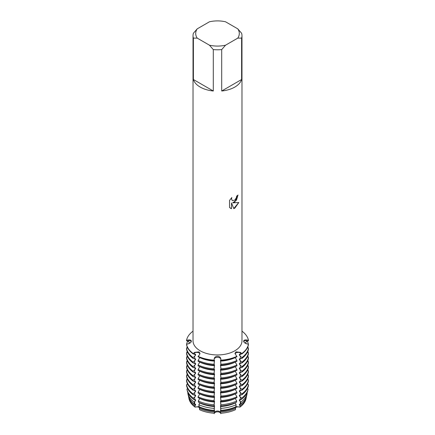 <?xml version="1.0" encoding="UTF-8"?>
<svg xmlns="http://www.w3.org/2000/svg" width="435" height="435" viewBox="0 0 435 435"><rect width="100%" height="100%" fill="white"/><g stroke="black" fill="none" stroke-linecap="round" stroke-linejoin="round"><path stroke-width="0.65" d="M187.273 344.096L189.524 343.264L189.524 342.416L186.55 340.703L186.55 340.273L188.496 340.404A3.29 1.898 180 0 1 191.259 341.703A3.29 1.898 0 0 0 188.496 340.404L186.55 340.273A31.146 17.982 180 0 1 193.026 331.165A31.146 17.982 180 0 0 186.55 340.273L188.491 339.974C190.253 339.762 191.21 340.17 191.367 341.187C191.21 342.296 190.253 343.15 188.491 343.748L186.55 344.303L186.55 344.727A31.146 17.982 0 0 0 193.151 353.927L193.151 353.503A31.146 17.982 180 0 1 186.55 344.303A31.146 17.982 180 0 1 187.643 341.29M217.5 357.347A3.29 1.898 0 0 0 214.232 359.033L214.015 360.158A31.146 17.982 180 0 1 198.083 356.347L198.083 356.771A31.146 17.982 0 0 0 214.015 360.582L214.232 358.609C214.564 357.189 215.657 356.412 217.5 356.276C219.343 356.412 220.431 357.189 220.768 358.609L220.768 359.033A3.29 1.898 0 0 0 217.5 357.347M186.55 344.303A31.146 17.982 180 0 0 193.151 353.503L194.684 352.796A3.29 1.898 180 0 1 199.948 353.872A3.29 1.898 0 0 0 199.056 352.937A3.29 1.898 0 0 0 194.684 352.796L193.151 353.503L194.673 352.366L199.023 351.855L199.991 353.334L199.295 355.036L198.083 356.347A31.146 17.982 180 0 0 214.015 360.158L214.232 359.033A3.29 1.898 180 0 1 217.5 357.347A3.29 1.898 180 0 1 220.768 359.033L220.985 360.158A31.146 17.982 180 0 0 236.917 356.347A31.146 17.982 180 0 1 220.985 360.158L220.985 360.582A31.146 17.982 0 0 0 236.917 356.771L235.009 353.334L235.977 351.855L240.327 352.366L241.849 353.503L241.849 353.927A31.146 17.982 0 0 0 248.45 344.727L248.45 344.303L246.509 343.748C244.747 343.15 243.79 342.296 243.633 341.187L243.638 341.083M235.944 352.937A3.29 1.898 0 0 0 235.052 353.872A3.29 1.898 180 0 1 240.316 352.796A3.29 1.898 0 0 0 235.944 352.937M199.681 407.932A3.29 1.898 0 0 0 195.087 407.127A28.699 16.568 180 0 1 188.98 398.618M194.826 405.795A29.009 16.747 180 0 1 188.719 397.432L189.024 398.846A28.699 16.568 180 0 0 195.087 407.127L199.127 406.524L195.087 407.127L194.826 405.795L195.609 405.143L195.609 404.294L194.505 404.071L194.124 401.989L195.609 400.602L195.609 399.749L193.657 399.412L193.434 398.188L195.609 396.062L195.609 395.208L193.151 394.795L193.151 393.947L195.609 391.522L195.609 390.668L193.151 390.255L193.151 389.401L195.609 386.976L195.609 386.128L193.151 385.714L193.151 384.861L195.609 382.436L195.609 381.587L193.151 381.174L193.151 380.32L195.609 377.895L195.609 377.047L193.151 376.634L193.151 375.78L195.609 373.355L195.609 372.501L193.151 372.088L193.151 371.24L195.609 368.815L195.609 367.961L193.151 367.548L193.151 366.7L195.609 364.274L195.609 363.421L193.151 363.007L193.151 362.159L195.609 359.734L195.609 358.88L193.151 358.467L193.151 357.613L195.609 355.188L195.609 354.34L193.151 353.927M199.616 406.964L199.823 407.301L199.616 406.964M235.177 407.057L235.591 408.443L235.422 409.726A28.699 16.568 180 0 1 220.675 413.25A3.29 1.898 0 0 0 217.5 411.842A3.29 1.898 0 0 0 214.325 413.25A28.699 16.568 180 0 1 199.578 409.726L199.409 408.443L199.823 407.057M214.232 413.701C214.297 410.107 220.703 410.107 220.768 413.701C220.703 410.107 214.297 410.107 214.232 413.701M235.177 407.301L235.384 406.964L235.177 407.301M241.849 353.927L239.391 354.34L239.391 355.188L241.849 357.613L241.849 358.467L239.391 358.88L239.391 359.734L241.849 362.159L241.849 363.007L239.391 363.421L239.391 364.274L241.849 366.7L241.849 367.548L239.391 367.961L239.391 368.815L241.849 371.24L241.849 372.088L239.391 372.501L239.391 373.355L241.849 375.78L241.849 376.634L239.391 377.047L239.391 377.895L241.849 380.32L241.849 381.174L239.391 381.587L239.391 382.436L241.849 384.861L241.849 385.714L239.391 386.128L239.391 386.976L241.849 389.401L241.849 390.255L239.391 390.668L239.391 391.522L241.849 393.947L241.849 394.795L239.391 395.208L239.391 396.062L241.566 398.188L241.343 399.412L239.391 399.749L239.391 400.602L240.876 401.989L240.495 404.071L239.391 404.294L239.391 405.143L240.174 405.795L239.913 407.127A28.699 16.568 180 0 0 245.976 398.846A28.699 16.568 180 0 0 246.02 398.618A28.699 16.568 180 0 1 239.913 407.127L235.873 406.524L239.913 407.127A3.29 1.898 0 0 0 235.319 407.932M234.802 202.058L232.709 202.857L238.799 202.509L234.802 208.175L233.769 208.615L231.512 202.927L231.512 208.68L229.544 207.522L229.544 200.426L231.817 197.533L231.507 198.942L232.35 200.617L234.802 200.149L236.406 197.615L236.64 196.142A24.474 14.127 0 0 0 238.01 195.043L234.802 202.058M234.802 87.076A24.474 14.127 180 0 1 221.709 91.002L221.709 49.585A24.474 14.127 180 0 1 213.291 49.585L213.291 91.002A24.474 14.127 180 0 1 193.396 79.513L193.396 38.101A24.474 14.127 180 0 1 193.026 35.67A24.474 14.127 180 0 1 193.396 33.239L197.24 28.835L209.442 21.793A21.804 12.588 180 0 1 225.558 21.793L237.76 28.835A21.804 12.588 180 0 1 237.76 38.139L241.604 38.101L241.604 79.513A24.474 14.127 180 0 1 234.802 87.076M237.76 28.835L241.604 33.239A24.474 14.127 180 0 1 241.974 35.67L241.974 340.822A24.474 14.127 180 0 1 234.802 350.811A24.474 14.127 180 0 1 208.137 353.872A24.474 14.127 180 0 1 193.026 340.822L193.026 35.67M237.978 195.076L236.488 200.138L232.709 202.857M232.317 200.6L231.474 198.925L231.746 197.599M230.458 208.251L231.485 208.659L231.512 202.927M233.764 208.588L238.761 202.514M241.849 353.503L240.316 352.796L241.849 353.503A31.146 17.982 180 0 0 248.45 344.303A31.146 17.982 180 0 1 241.849 353.503M243.633 341.187C243.79 340.17 244.747 339.762 246.509 339.974L248.45 340.273L246.504 340.404A3.29 1.898 0 0 0 243.741 341.703A3.29 1.898 180 0 1 246.504 340.404L248.45 340.273L248.45 340.703L245.476 342.416L245.476 343.264L247.727 344.096M241.974 331.165A31.146 17.982 180 0 1 248.45 340.273A31.146 17.982 180 0 0 241.974 331.165M193.396 38.101L197.24 38.139A21.804 12.588 180 0 1 197.24 28.835M197.24 38.139L209.442 45.186L213.291 49.585M221.709 49.585L225.558 45.186A21.804 12.588 180 0 1 209.442 45.186M225.558 45.186L237.76 38.139M241.974 35.67A24.474 14.127 180 0 1 241.604 38.101M213.291 91.002L193.396 79.513M241.604 79.513L221.709 91.002M199.823 357.521L198.083 360.463L198.083 361.316A31.146 17.982 0 0 0 214.015 365.123L214.52 360.283M199.823 362.061L198.083 365.003L198.083 365.857A31.146 17.982 0 0 0 214.015 369.663L214.52 364.829M199.823 366.602L198.083 369.543L198.083 370.397A31.146 17.982 0 0 0 214.015 374.209L214.52 369.369M199.823 371.142L198.083 374.084L198.083 374.937A31.146 17.982 0 0 0 214.015 378.749L214.52 373.91M199.823 375.682L198.083 378.629L198.083 379.478A31.146 17.982 0 0 0 214.015 383.289L214.52 378.45M199.823 380.228L198.083 383.17L198.083 384.018A31.146 17.982 0 0 0 214.015 387.83L214.52 382.99M199.823 384.768L198.083 387.71L198.083 388.564A31.146 17.982 0 0 0 214.015 392.37L214.52 387.531M199.823 389.309L198.083 392.25L198.083 393.104A31.146 17.982 0 0 0 214.015 396.91L214.52 392.076M199.823 393.849L198.083 396.791L198.083 397.644A31.146 17.982 0 0 0 214.015 401.456L214.52 396.617M199.823 398.389L198.306 400.999L198.485 402.196A30.499 17.607 0 0 0 214.085 405.931L214.52 401.157M199.823 402.783L198.86 404.724L199.165 406.763A29.411 16.981 0 0 0 214.205 410.357L214.52 405.697M220.48 405.697L220.795 410.357A29.411 16.981 0 0 0 235.835 406.763L236.14 404.724L235.177 402.783M220.48 401.157L220.915 405.931A30.499 17.607 0 0 0 236.515 402.196L236.694 400.999L235.177 398.389M220.48 396.617L220.985 401.456A31.146 17.982 0 0 0 236.917 397.644L236.917 396.791L235.177 393.849M220.48 392.076L220.985 396.91A31.146 17.982 0 0 0 236.917 393.104L236.917 392.25L235.177 389.309M220.48 387.531L220.985 392.37A31.146 17.982 0 0 0 236.917 388.564L236.917 387.71L235.177 384.768M220.48 382.99L220.985 387.83A31.146 17.982 0 0 0 236.917 384.018L236.917 383.17L235.177 380.228M220.48 378.45L220.985 383.289A31.146 17.982 0 0 0 236.917 379.478L236.917 378.629L235.177 375.682M220.48 373.91L220.985 378.749A31.146 17.982 0 0 0 236.917 374.937L236.917 374.084L235.177 371.142M220.48 369.369L220.985 374.209A31.146 17.982 0 0 0 236.917 370.397L236.917 369.543L235.177 366.602M220.48 364.829L220.985 369.663A31.146 17.982 0 0 0 236.917 365.857L236.917 365.003L235.177 362.061M220.48 360.283L220.985 365.123A31.146 17.982 0 0 0 236.917 361.316L236.917 360.463L235.177 357.521M240.495 404.071A29.411 16.981 0 0 0 246.683 395.6L247.162 393.376A29.895 17.259 180 0 0 247.21 393.158L246.944 393.017M241.343 399.412A30.499 17.607 0 0 0 247.76 390.625L248.048 389.314A30.787 17.775 180 0 0 248.091 389.097L247.357 388.7M241.849 394.795A31.146 17.982 0 0 0 248.45 385.6L248.45 384.747L247.357 384.159M241.849 390.255A31.146 17.982 0 0 0 248.45 381.055L248.45 380.206L247.357 379.619M241.849 385.714A31.146 17.982 0 0 0 248.45 376.514L248.45 375.666L247.357 375.079M241.849 381.174A31.146 17.982 0 0 0 248.45 371.974L248.45 371.126L247.357 370.533M241.849 376.634A31.146 17.982 0 0 0 248.45 367.434L248.45 366.58L247.357 365.993M241.849 372.088A31.146 17.982 0 0 0 248.45 362.893L248.45 362.04L247.357 361.452M241.849 367.548A31.146 17.982 0 0 0 248.45 358.353L248.45 357.499L247.357 356.912M241.849 363.007A31.146 17.982 0 0 0 248.45 353.813L248.45 352.959L247.357 352.372M241.849 358.467A31.146 17.982 0 0 0 248.45 349.267L248.45 348.419L247.357 347.831M248.45 344.727L248.32 345.314M248.45 349.267L248.32 349.854M248.45 353.813L248.32 354.394M248.45 358.353L248.32 358.935M248.45 362.893L248.32 363.475M248.45 367.434L248.32 368.021M248.45 371.974L248.32 372.561M248.45 376.514L248.32 377.101M248.45 381.055L248.32 381.642M245.976 398.846L246.281 397.432A29.009 16.747 180 0 0 246.324 397.22L246.215 397.155M214.232 407.633L214.205 410.357M214.232 403.093L214.085 405.931M214.232 398.552L214.015 401.456M214.232 394.012L214.015 396.91M214.232 389.472L214.015 392.37M214.232 384.931L214.015 387.83M214.232 380.391L214.015 383.289M214.232 375.845L214.015 378.749M214.232 371.305L214.015 374.209M214.232 366.765L214.015 369.663M214.232 362.224L214.015 365.123M220.985 365.123L220.768 362.224M220.985 369.663L220.768 366.765M220.985 374.209L220.768 371.305M220.985 378.749L220.768 375.845M220.985 383.289L220.768 380.391M220.985 387.83L220.768 384.931M220.985 392.37L220.768 389.472M220.985 396.91L220.768 394.012M220.985 401.456L220.768 398.552M220.915 405.931L220.768 403.093M220.795 410.357L220.768 407.633M220.985 360.582L220.768 358.609M214.232 358.609L214.015 360.582M220.48 410.238L220.675 413.25A28.699 16.568 180 0 0 235.422 409.726M199.578 409.726A28.699 16.568 180 0 0 214.325 413.25L214.52 410.238M186.68 381.642L186.55 380.717M186.68 377.101L186.55 376.177M186.68 372.561L186.55 371.974A31.146 17.982 0 0 0 193.151 381.174M186.68 368.021L186.55 367.096M186.68 363.475L186.55 362.556M186.68 358.935L186.55 358.353A31.146 17.982 0 0 0 193.151 367.548M186.68 354.394L186.55 353.476M186.68 349.854L186.55 349.267A31.146 17.982 0 0 0 193.151 358.467M186.68 345.314L186.55 344.727M187.643 347.831L186.55 348.419L186.55 349.267M187.643 352.372L186.55 352.959L186.55 353.813A31.146 17.982 0 0 0 193.151 363.007M187.643 356.912L186.55 357.499L186.55 358.353M187.643 361.452L186.55 362.04L186.55 362.893A31.146 17.982 0 0 0 193.151 372.088M187.643 365.993L186.55 366.58L186.55 367.434A31.146 17.982 0 0 0 193.151 376.634M187.643 370.533L186.55 371.126L186.55 371.974M187.643 375.079L186.55 375.666L186.55 376.514A31.146 17.982 0 0 0 193.151 385.714M187.643 379.619L186.55 380.206L186.55 381.055A31.146 17.982 0 0 0 193.151 390.255M187.643 384.159L186.55 384.747L186.55 385.6A31.146 17.982 0 0 0 193.151 394.795M187.643 388.7L186.909 389.097A30.787 17.775 180 0 0 186.952 389.314A30.787 17.775 180 0 0 193.434 398.188M188.056 393.017L187.79 393.158A29.895 17.259 180 0 0 187.838 393.376A29.895 17.259 180 0 0 194.124 401.989M188.785 397.155L188.676 397.22A29.009 16.747 180 0 0 188.719 397.432M240.821 354.074A28.134 16.242 180 0 1 239.391 355.188M235.177 357.624A28.134 16.242 180 0 1 220.48 361.137M214.52 361.137A28.134 16.242 180 0 1 199.823 357.624M247.357 341.29A31.146 17.982 180 0 1 248.428 344.297M248.45 348.419A31.146 17.982 180 0 1 241.849 357.613M236.917 360.463A31.146 17.982 180 0 1 220.985 364.274M214.015 364.274A31.146 17.982 180 0 1 198.083 360.463M240.821 358.614A28.134 16.242 180 0 1 239.391 359.734M235.177 362.165A28.134 16.242 180 0 1 220.48 365.677M214.52 365.677A28.134 16.242 180 0 1 199.823 362.165M247.819 346.831A31.146 17.982 180 0 1 248.32 348.348M248.45 352.959A31.146 17.982 180 0 1 241.849 362.159M236.917 365.003A31.146 17.982 180 0 1 220.985 368.815M186.68 348.348A31.146 17.982 180 0 1 187.18 346.831M214.015 368.815A31.146 17.982 180 0 1 198.083 365.003M240.821 363.154A28.134 16.242 180 0 1 239.391 364.274M235.177 366.705A28.134 16.242 180 0 1 220.48 370.218M214.52 370.218A28.134 16.242 180 0 1 199.823 366.705M247.819 351.371A31.146 17.982 180 0 1 248.32 352.888M248.45 357.499A31.146 17.982 180 0 1 241.849 366.7M236.917 369.543A31.146 17.982 180 0 1 220.985 373.355M186.68 352.888A31.146 17.982 180 0 1 187.18 351.371M214.015 373.355A31.146 17.982 180 0 1 198.083 369.543M240.821 367.695A28.134 16.242 180 0 1 239.391 368.815M235.177 371.245A28.134 16.242 180 0 1 220.48 374.763M214.52 374.763A28.134 16.242 180 0 1 199.823 371.245M247.819 355.912A31.146 17.982 180 0 1 248.32 357.429M248.45 362.04A31.146 17.982 180 0 1 241.849 371.24M236.917 374.084A31.146 17.982 180 0 1 220.985 377.895M186.68 357.429A31.146 17.982 180 0 1 187.18 355.912M214.015 377.895A31.146 17.982 180 0 1 198.083 374.084M240.821 372.235A28.134 16.242 180 0 1 239.391 373.355M235.177 375.786A28.134 16.242 180 0 1 220.48 379.304M214.52 379.304A28.134 16.242 180 0 1 199.823 375.786M247.819 360.452A31.146 17.982 180 0 1 248.32 361.969M248.45 366.58A31.146 17.982 180 0 1 241.849 375.78M236.917 378.629A31.146 17.982 180 0 1 220.985 382.436M186.68 361.969A31.146 17.982 180 0 1 187.18 360.452M214.015 382.436A31.146 17.982 180 0 1 198.083 378.629M240.821 376.781A28.134 16.242 180 0 1 239.391 377.895M235.177 380.326A28.134 16.242 180 0 1 220.48 383.844M214.52 383.844A28.134 16.242 180 0 1 199.823 380.326M247.819 364.992A31.146 17.982 180 0 1 248.32 366.509M248.45 371.126A31.146 17.982 180 0 1 241.849 380.32M236.917 383.17A31.146 17.982 180 0 1 220.985 386.981M186.68 366.509A31.146 17.982 180 0 1 187.18 364.992M214.015 386.981A31.146 17.982 180 0 1 198.083 383.17M240.821 381.321A28.134 16.242 180 0 1 239.391 382.436M235.177 384.872A28.134 16.242 180 0 1 220.48 388.384M214.52 388.384A28.134 16.242 180 0 1 199.823 384.872M247.819 369.538A31.146 17.982 180 0 1 248.32 371.055M248.45 375.666A31.146 17.982 180 0 1 241.849 384.861M236.917 387.71A31.146 17.982 180 0 1 220.985 391.522M186.68 371.055A31.146 17.982 180 0 1 187.18 369.538M214.015 391.522A31.146 17.982 180 0 1 198.083 387.71M240.821 385.861A28.134 16.242 180 0 1 239.391 386.976M235.177 389.412A28.134 16.242 180 0 1 220.48 392.925M214.52 392.925A28.134 16.242 180 0 1 199.823 389.412M247.819 374.078A31.146 17.982 180 0 1 248.32 375.595M248.45 380.206A31.146 17.982 180 0 1 241.849 389.401M236.917 392.25A31.146 17.982 180 0 1 220.985 396.062M186.68 375.595A31.146 17.982 180 0 1 187.18 374.078M214.015 396.062A31.146 17.982 180 0 1 198.083 392.25M240.821 390.402A28.134 16.242 180 0 1 239.391 391.522M235.177 393.952A28.134 16.242 180 0 1 220.48 397.465M214.52 397.465A28.134 16.242 180 0 1 199.823 393.952M247.819 378.619A31.146 17.982 180 0 1 248.32 380.136M248.45 384.747A31.146 17.982 180 0 1 241.849 393.947M236.917 396.791A31.146 17.982 180 0 1 220.985 400.602M186.68 380.136A31.146 17.982 180 0 1 187.18 378.619M214.015 400.602A31.146 17.982 180 0 1 198.083 396.791M240.821 394.942A28.134 16.242 180 0 1 239.391 396.062M235.177 398.493A28.134 16.242 180 0 1 220.48 402.011M214.52 402.011A28.134 16.242 180 0 1 199.823 398.493M247.656 383.534A30.787 17.775 180 0 1 247.945 384.475M248.048 389.314A30.787 17.775 180 0 1 241.566 398.188M236.694 400.999A30.787 17.775 180 0 1 220.947 404.767M187.055 384.475A30.787 17.775 180 0 1 187.344 383.534M214.053 404.767A30.787 17.775 180 0 1 198.306 400.999M240.821 399.482A28.134 16.242 180 0 1 239.391 400.602M235.177 403.033A28.134 16.242 180 0 1 220.48 406.551M214.52 406.551A28.134 16.242 180 0 1 199.823 403.033M247.162 393.376A29.895 17.259 180 0 1 240.876 401.989M236.14 404.724A29.895 17.259 180 0 1 220.85 408.378M214.15 408.378A29.895 17.259 180 0 1 198.86 404.724M246.281 397.432A29.009 16.747 180 0 1 240.174 405.795M235.591 408.443A29.009 16.747 180 0 1 220.741 411.994M214.259 411.994A29.009 16.747 180 0 1 199.409 408.443M242.284 402.625A28.134 16.242 180 0 1 239.391 405.143M235.177 407.573A28.134 16.242 180 0 1 220.48 411.091M214.52 411.091A28.134 16.242 180 0 1 199.823 407.573M195.609 405.143A28.134 16.242 180 0 1 192.716 402.625M188.273 395.388A29.411 16.981 0 0 0 188.317 395.6A29.411 16.981 0 0 0 194.505 404.071M195.609 400.602A28.134 16.242 180 0 1 194.179 399.482M187.191 390.402A30.499 17.607 0 0 0 187.24 390.625A30.499 17.607 0 0 0 193.657 399.412M195.609 396.062A28.134 16.242 180 0 1 194.179 394.942M195.609 391.522A28.134 16.242 180 0 1 194.179 390.402M193.151 393.947A31.146 17.982 180 0 1 186.55 384.747M195.609 386.976A28.134 16.242 180 0 1 194.179 385.861M193.151 389.401A31.146 17.982 180 0 1 186.55 380.206M195.609 382.436A28.134 16.242 180 0 1 194.179 381.321M193.151 384.861A31.146 17.982 180 0 1 186.55 375.666M195.609 377.895A28.134 16.242 180 0 1 194.179 376.781M193.151 380.32A31.146 17.982 180 0 1 186.55 371.126M195.609 373.355A28.134 16.242 180 0 1 194.179 372.235M193.151 375.78A31.146 17.982 180 0 1 186.55 366.58M195.609 368.815A28.134 16.242 180 0 1 194.179 367.695M193.151 371.24A31.146 17.982 180 0 1 186.55 362.04M195.609 364.274A28.134 16.242 180 0 1 194.179 363.154M193.151 366.7A31.146 17.982 180 0 1 186.55 357.499M195.609 359.734A28.134 16.242 180 0 1 194.179 358.614M193.151 362.159A31.146 17.982 180 0 1 186.55 352.959M195.609 355.188A28.134 16.242 180 0 1 194.179 354.074M193.151 357.613A31.146 17.982 180 0 1 186.55 348.419M188.496 341.752L188.496 340.404A14.605 11.924 180 0 0 188.491 339.974M194.684 354.144L194.684 352.796A14.605 8.428 120 0 0 194.673 352.366M240.316 354.144L240.316 352.796A14.605 8.428 60 0 1 240.327 352.366M246.504 341.752L246.504 340.404A14.605 11.924 0 0 1 246.509 339.974M194.684 401.396L194.684 404.099M194.684 396.856L194.684 399.558M194.684 392.316L194.684 395.013M194.684 387.775L194.684 390.472M194.684 383.235L194.684 385.932M194.684 378.689L194.684 381.392M194.684 374.149L194.684 376.851M194.684 369.609L194.684 372.311M194.684 365.068L194.684 367.765M194.684 360.528L194.684 363.225M194.684 355.988L194.684 358.685M240.316 355.988L240.316 358.685M240.316 360.528L240.316 363.225M240.316 365.068L240.316 367.765M240.316 369.609L240.316 372.311M240.316 374.149L240.316 376.851M240.316 378.689L240.316 381.392M240.316 383.235L240.316 385.932M240.316 387.775L240.316 390.472M240.316 392.316L240.316 395.013M240.316 396.856L240.316 399.558M240.316 401.396L240.316 404.099M187.24 390.625L186.952 389.314M188.317 395.6L187.838 393.376"/></g></svg>
